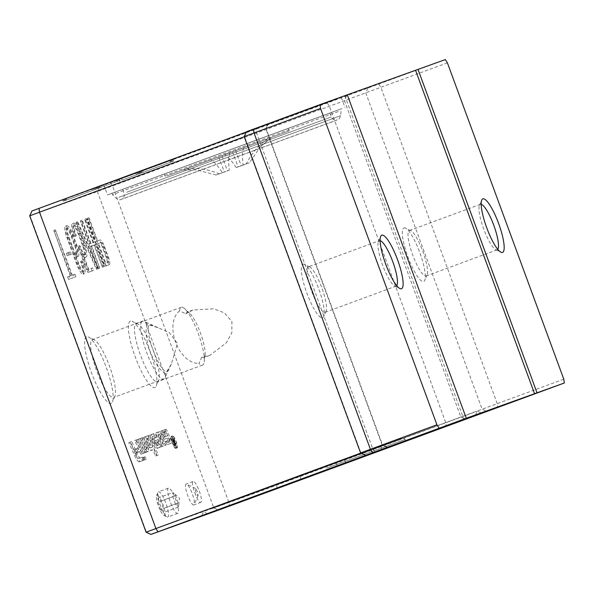 <?xml version="1.0" encoding="UTF-8"?>
<svg xmlns="http://www.w3.org/2000/svg" width="594" height="594" viewBox="0 0 594 594"><rect width="100%" height="100%" fill="white"/><g stroke="black" fill="none" stroke-linecap="round" stroke-linejoin="round"><path stroke-width="0.45" stroke-dasharray="2.97 2.23" d="M143.651 457.298L144.788 459.83L146.28 459.296L145.144 456.764L142.419 457.751L143.555 460.283L145.047 459.749L143.911 457.217L142.419 457.751M145.144 456.764L143.911 457.217M144.788 459.83L143.555 460.283M146.28 459.296L145.047 459.749M171.362 436.375L171.362 436.375A6.423 1.426 69.8 0 0 172.245 442.894A6.423 1.426 69.8 0 0 175.802 448.433A6.423 1.426 69.8 0 0 174.918 441.921A6.423 1.426 69.8 0 0 171.362 436.375L172.594 435.922A6.423 1.426 69.8 0 0 173.478 442.441A6.423 1.426 69.8 0 0 177.034 447.98A6.423 1.426 69.8 0 0 176.151 441.461A6.423 1.426 69.8 0 0 172.594 435.922M171.592 436.984A5.777 1.277 -110.2 0 1 174.785 441.966A5.777 1.277 -110.2 0 1 175.579 447.824A5.777 1.277 -110.2 0 1 172.379 442.849A5.777 1.277 -110.2 0 1 171.584 436.984A5.777 1.277 -110.2 0 1 171.592 436.984L172.817 436.531A5.777 1.277 -110.2 0 1 176.017 441.513A5.777 1.277 -110.2 0 1 176.812 447.371A5.777 1.277 -110.2 0 1 173.611 442.396A5.777 1.277 -110.2 0 1 172.817 436.531L172.817 436.531M175.438 445.389L176.076 445.158L175.935 443.213L174.888 441.594L174.324 438.469L174.302 441.728L173.054 438.921L175.438 445.389L174.205 445.842L174.844 445.611L174.703 443.666L173.656 442.047L173.092 438.921L173.077 442.181L171.822 439.374L174.205 445.842M174.621 441.58L173.292 442.099L174.621 441.58M175.364 444.609L174.577 442.463L175.742 443.28L175.817 444.446L174.131 445.062L173.344 442.924L174.51 443.733L174.584 444.899L174.131 445.062M175.824 444.438L174.584 444.899L175.824 444.438M174.577 442.463L173.344 442.924M174.302 441.728L173.077 442.181M173.248 438.855L172.015 439.308M173.054 438.921L171.822 439.374M174.888 441.594L173.656 442.047M174.881 441.238L173.648 441.691M174.324 438.469L173.092 438.921M174.087 438.55L172.854 439.003M164.345 445.752L165.793 445.233L158.412 431.986L155.836 432.915L160.744 447.044L162.244 446.502L158.078 434.511L164.345 445.752L165.793 445.233M167.025 444.78L159.645 431.534L157.068 432.462L161.969 446.591L163.476 446.049L159.311 434.058L158.078 434.511M159.311 434.058L165.578 445.3M163.476 446.049L162.244 446.502M161.969 446.591L160.744 447.044M157.068 432.462L155.836 432.915M159.645 431.534L158.412 431.986M145.738 449.495A4.99 1.106 69.8 0 0 147.616 451.752L148.493 451.44A3.326 0.735 69.8 0 0 147.654 447.141L143.28 437.414L141.795 437.949L145.627 446.465A2.213 0.49 -110.2 0 1 146.183 449.331A2.213 0.49 -110.2 0 1 146.176 449.339L144.505 449.948A4.99 1.106 69.8 0 0 146.384 452.205L147.26 451.893A3.326 0.735 69.8 0 0 146.421 447.594L142.048 437.867L140.563 438.402L144.394 446.918A2.213 0.49 -110.2 0 1 144.951 449.792L144.505 449.948M141.795 437.949L140.563 438.402M143.28 437.414L142.048 437.867M158.256 439.686L155.725 440.592L156.408 442.114L157.447 441.743L157.893 442.723A1.938 0.431 -110.2 0 1 158.375 445.233L157.581 445.522A3.326 0.735 -110.2 0 1 156.118 443.577L154.046 438.966A2.213 0.49 -110.2 0 1 153.49 436.1L154.202 435.84A3.326 0.735 -110.2 0 1 155.621 437.689L157.068 437.169A8.865 1.968 69.8 0 0 153.935 433.583L151.559 434.437A3.876 0.861 69.8 0 0 152.532 439.456L154.069 442.864A8.865 1.968 69.8 0 0 157.967 448.032L160.18 447.237A4.433 0.98 69.8 0 0 160.187 447.237A4.433 0.98 69.8 0 0 159.073 441.498L158.256 439.686L154.492 441.045L155.175 442.567L156.215 442.196L156.66 443.176A1.938 0.431 -110.2 0 1 157.143 445.686L156.348 445.975A3.326 0.735 -110.2 0 1 154.893 444.037L152.814 439.419A2.213 0.49 -110.2 0 1 152.257 436.553L152.97 436.293A3.326 0.735 -110.2 0 1 154.395 438.142L155.836 437.622A8.865 1.968 69.8 0 0 152.703 434.036L150.327 434.89A3.876 0.861 69.8 0 0 151.299 439.909L152.836 443.317A8.865 1.968 69.8 0 0 156.734 448.485L158.954 447.69A4.433 0.98 69.8 0 0 157.841 441.958L157.024 440.139M157.068 437.169L155.836 437.622M155.621 437.689L154.395 438.142M152.257 436.553L153.49 436.1L152.257 436.553M157.143 445.686L158.375 445.233L157.143 445.686M157.447 441.743L156.215 442.196M156.408 442.114L155.175 442.567M155.725 440.592L154.492 441.045M140.162 438.535L138.669 439.07L144.825 452.754L146.317 452.22L140.162 438.535L137.444 439.523L143.592 453.207L145.085 452.673L138.929 438.988M146.317 452.22L145.085 452.673M138.669 439.07L137.444 439.523M144.825 452.754L143.592 453.207M143.852 460.172L142.486 457.128L140.355 457.892A7.202 1.596 -110.2 0 1 137.184 453.697L131.727 441.565L130.012 442.181L135.877 455.234A10.529 2.331 69.8 0 0 140.503 461.375L143.852 460.172L142.619 460.625L141.253 457.58L139.122 458.353A7.202 1.596 -110.2 0 1 135.952 454.15L130.502 442.018L128.779 442.641L134.645 455.687A10.529 2.331 69.8 0 0 139.271 461.828L142.619 460.625M130.012 442.181L128.779 442.641M131.727 441.565L130.502 442.018M142.486 457.128L141.253 457.58M135.9 440.065L142.055 453.749L143.548 453.215L137.392 439.53L135.9 440.065L134.667 440.518L140.823 454.202L142.315 453.668L136.16 439.983L134.667 440.518M137.392 439.53L136.16 439.983M142.055 453.749L140.823 454.202M143.548 453.215L142.315 453.668M168.05 440.147L168.466 442.3L167.716 442.567A2.77 0.616 -110.2 0 1 166.58 441.119L165.31 441.869A6.645 1.47 69.8 0 0 167.657 444.557L170.248 443.629A3.326 0.735 69.8 0 0 169.416 439.33L165.043 429.603L163.55 430.138L166.283 436.219L164.894 436.724A3.044 0.676 -110.2 0 1 163.558 434.942L163.098 432.699L163.751 432.462A4.433 0.98 69.8 0 0 162.169 430.635L161.026 431.044A2.77 0.616 69.8 0 0 161.724 434.63L161.82 434.838A7.202 1.596 69.8 0 0 164.983 439.04L167.196 438.246L168.05 440.147L169.283 439.694L169.698 441.839L168.948 442.114A2.77 0.616 -110.2 0 1 167.812 440.666L166.58 441.119M167.812 440.666L166.543 441.416A6.645 1.47 69.8 0 0 168.889 444.104L171.48 443.176A3.326 0.735 69.8 0 0 170.641 438.877L166.268 429.15L164.783 429.685L167.515 435.766L166.127 436.263A3.044 0.676 -110.2 0 1 164.79 434.489L164.323 432.246L164.983 432.009A4.433 0.98 69.8 0 0 163.402 430.182L162.259 430.591A2.77 0.616 69.8 0 0 162.956 434.177L163.053 434.385A7.202 1.596 69.8 0 0 166.216 438.587L167.196 438.246M168.429 437.793L169.283 439.694M164.983 432.009L163.751 432.462M163.098 432.699L164.33 432.246L163.098 432.699M167.515 435.766L166.283 436.219M164.783 429.685L163.55 430.138M166.268 429.15L165.043 429.603M166.417 441.171L165.184 441.624M137.808 448.21L135.967 448.871L137.563 452.42L139.404 451.759L137.808 448.21L134.734 449.324L136.33 452.873L138.172 452.212L136.575 448.663M139.404 451.759L138.172 452.212M135.967 448.871L134.734 449.324M137.563 452.42L136.33 452.873M151.7 447.349L150.312 447.846A3.876 0.861 -110.2 0 1 148.611 445.589L147.037 442.084A2.213 0.49 -110.2 0 1 146.48 439.218L147.06 439.011A4.433 0.98 69.8 0 0 145.24 436.716L144.32 437.05A3.876 0.861 69.8 0 0 145.292 442.07L146.829 445.47A8.865 1.968 69.8 0 0 150.728 450.646L152.836 449.888L155.576 455.969L157.061 455.435L148.173 435.669L146.681 436.204L151.7 447.349L152.933 446.896L151.544 447.393A3.876 0.861 -110.2 0 1 149.844 445.136L148.27 441.632A2.213 0.49 -110.2 0 1 147.713 438.766L148.292 438.558A4.433 0.98 69.8 0 0 146.473 436.263L145.552 436.597A3.876 0.861 69.8 0 0 146.525 441.617L148.062 445.017A8.865 1.968 69.8 0 0 151.96 450.193L152.836 449.888M154.069 449.435L156.801 455.516L158.294 454.982L149.406 435.209L146.681 436.204M147.913 435.751L152.933 446.896M149.406 435.209L148.173 435.669M158.294 454.982L157.061 455.435M156.801 455.516L155.576 455.969M148.292 438.558L147.06 439.011M146.48 439.218L147.713 438.766L146.48 439.218M337.689 110.15L111.947 193.25L337.689 110.15M338.216 111.575L112.474 194.684L338.216 111.575M169.594 160.833L121.436 178.579L169.594 160.833L170.151 162.348L171.391 161.902L121.993 180.093L170.151 162.348M342.033 108.546L107.492 194.891L342.033 108.546M338.313 98.441L103.772 184.786L338.313 98.441M86.642 336.82A35.425 7.848 69.8 0 0 92.954 376.529A35.425 7.848 69.8 0 0 112.474 401.819A35.425 7.848 69.8 0 0 106.244 367.352A35.425 7.848 69.8 0 0 88.625 337.073A35.425 7.848 69.8 0 0 86.642 336.82M92.456 339.59A30.814 6.824 -110.2 0 1 94.179 339.813A30.814 6.824 -110.2 0 1 109.504 366.149A30.814 6.824 -110.2 0 1 114.924 396.131A30.814 6.824 -110.2 0 1 113.744 397.423A30.814 6.824 -110.2 0 1 96.688 370.864A30.814 6.824 -110.2 0 1 92.441 339.59A30.814 6.824 -110.2 0 1 92.456 339.59L142.426 321.183A30.814 6.824 -110.2 0 1 142.434 321.176A30.814 6.824 -110.2 0 1 144.156 321.399A30.814 6.824 -110.2 0 1 147.505 324.406L158.026 327.68L169.312 332.625L177.502 343.51L171.339 364.025L168.317 369.134A25.119 5.561 -110.2 0 1 167.931 370.693A25.119 5.561 -110.2 0 1 153.066 350.096A25.119 5.561 -110.2 0 1 151.017 324.784A25.119 5.561 -110.2 0 1 152.354 325.75M344.832 95.723L347.304 94.832L344.832 95.723L463.825 419.141M447.393 62.838L97.379 191.513L29.7 215.83M31.935 210.996L99.525 186.702L445.307 59.586M246.421 131.742L268.384 123.856L246.295 132.017M244.26 136.776L266.149 128.698L244.186 136.583M360.58 452.925L382.543 445.04L266.149 128.698L268.384 123.856M387.377 447.275L382.543 445.04L360.848 453.051M146.094 532.179L213.766 507.855L563.788 379.187M71.235 236.382L74.584 245.478A8.888 1.968 -110.2 0 1 75.802 254.477A8.888 1.968 -110.2 0 1 70.879 246.807L67.53 237.711A8.888 1.968 -110.2 0 1 66.313 228.712A8.888 1.968 -110.2 0 1 71.235 236.382L72.713 235.833L76.062 244.928A8.888 1.968 -110.2 0 1 77.279 253.935A8.888 1.968 -110.2 0 1 72.357 246.265L69.008 237.169A8.888 1.968 -110.2 0 1 67.79 228.163A8.888 1.968 -110.2 0 1 72.713 235.833M310.001 472.445L477.338 411.13L255.153 493.087L211.226 508.954L310.001 472.445M130.428 321.079A35.425 7.848 69.8 0 0 136.731 360.788A35.425 7.848 69.8 0 0 156.259 386.078A35.425 7.848 69.8 0 0 150.022 351.611A35.425 7.848 69.8 0 0 132.41 321.339A35.425 7.848 69.8 0 0 130.428 321.079M136.241 323.849A30.814 6.824 -110.2 0 1 137.964 324.079A30.814 6.824 -110.2 0 1 153.282 350.408A30.814 6.824 -110.2 0 1 158.709 380.39A30.814 6.824 -110.2 0 1 157.529 381.682A30.814 6.824 -110.2 0 1 140.474 355.13A30.814 6.824 -110.2 0 1 136.226 323.856A30.814 6.824 -110.2 0 1 136.241 323.849M201.752 357.039A24.228 5.368 69.8 0 0 203.787 357.633A24.228 5.368 69.8 0 0 205.093 355.064A24.228 5.368 69.8 0 0 200.445 333.034A24.228 5.368 69.8 0 0 189.694 313.261A24.228 5.368 69.8 0 0 187.036 312.154A24.228 5.368 69.8 0 0 185.877 313.892L179.588 310.788A30.814 6.824 -110.2 0 1 181.281 307.261A30.814 6.824 -110.2 0 1 181.296 307.254A30.814 6.824 -110.2 0 1 184.66 308.665A30.814 6.824 -110.2 0 1 198.337 333.813A30.814 6.824 -110.2 0 1 204.247 361.828A30.814 6.824 -110.2 0 1 202.584 365.087A30.814 6.824 -110.2 0 1 198.968 363.461L201.752 357.039L209.704 355.45L226.47 342.693L231.823 332.781L231.898 321.51L224.398 312.867L213.885 308.821L192.887 310.001L185.877 313.892M97.045 243.986L99.681 243.035A5.116 1.136 -110.2 0 1 102.517 247.453L106.229 257.558A5.116 1.136 -110.2 0 1 106.935 262.741L104.292 263.691L97.045 243.986L101.158 242.493A5.116 1.136 -110.2 0 1 103.995 246.911L107.714 257.016A5.116 1.136 -110.2 0 1 108.412 262.199L105.769 263.149L98.522 243.436M168.377 488.127A13.462 2.985 69.8 0 0 168.369 488.127A13.462 2.985 69.8 0 0 172.913 507.952A13.462 2.985 69.8 0 0 177.673 513.387A13.462 2.985 69.8 0 0 175.824 499.74A13.462 2.985 69.8 0 0 168.377 488.127L158.472 491.773A13.462 2.985 -110.2 0 1 165.919 503.37A13.462 2.985 -110.2 0 1 167.775 517.04A13.462 2.985 -110.2 0 1 167.018 516.943A13.462 2.985 -110.2 0 1 163.016 511.597A13.462 2.985 -110.2 0 1 157.952 492.337A13.462 2.985 -110.2 0 1 158.472 491.773M81.467 262.459L80.725 261.293L80.903 262.659A8.888 1.968 -110.2 0 1 82.128 271.658A8.888 1.968 -110.2 0 1 77.205 263.988L73.441 253.772A11.576 2.562 69.8 0 0 76.737 257.009A11.576 2.562 69.8 0 0 75.148 245.277L71.8 236.182A11.576 2.562 69.8 0 0 65.385 226.18A11.576 2.562 69.8 0 0 66.974 237.912L76.641 264.189A11.576 2.562 69.8 0 0 83.056 274.19A11.576 2.562 69.8 0 0 81.467 262.459L82.945 261.909A11.576 2.562 -110.2 0 1 84.534 273.641A11.576 2.562 -110.2 0 1 78.118 263.647L68.451 237.37A11.576 2.562 -110.2 0 1 66.862 225.638A11.576 2.562 -110.2 0 1 73.277 235.632L76.626 244.728A11.576 2.562 -110.2 0 1 78.215 256.459A11.576 2.562 -110.2 0 1 74.918 253.23L78.683 263.446A8.888 1.968 69.8 0 0 83.606 271.116A8.888 1.968 69.8 0 0 82.388 262.11L82.202 260.751L82.945 261.909M88.023 219.476L87.281 218.31L87.467 219.676L104.195 265.154L104.945 266.32L107.863 265.273A7.811 1.73 69.8 0 0 106.794 257.358L103.074 247.253A7.811 1.73 69.8 0 0 98.753 240.511L96.117 241.454L88.023 219.476L89.501 218.934L97.594 240.912L100.23 239.961A7.811 1.73 -110.2 0 1 104.551 246.703L108.271 256.816A7.811 1.73 -110.2 0 1 109.341 264.724L106.423 265.778L105.673 264.612L88.944 219.134L88.758 217.768L89.501 218.934M83.219 245.805L78.757 233.68A11.576 2.562 69.8 0 0 72.342 223.678A11.576 2.562 69.8 0 0 73.931 235.41L74.681 236.575L74.495 235.209A8.888 1.968 -110.2 0 1 73.277 226.21A8.888 1.968 -110.2 0 1 78.2 233.88L82.663 246.005A8.888 1.968 -110.2 0 1 83.88 255.012A8.888 1.968 -110.2 0 1 78.957 247.342L78.208 246.176L78.393 247.542L87.132 271.295L87.882 272.453L92.144 270.923L91.216 268.391L87.229 269.825L81.519 254.306A11.576 2.562 69.8 0 0 84.808 257.536A11.576 2.562 69.8 0 0 83.219 245.805L84.697 245.263A11.576 2.562 -110.2 0 1 86.286 256.994A11.576 2.562 -110.2 0 1 82.997 253.757L88.706 269.282L92.694 267.849L93.622 270.374L89.36 271.911L88.61 270.745L79.871 246.993L79.685 245.634L80.435 246.792A8.888 1.968 69.8 0 0 85.358 254.462A8.888 1.968 69.8 0 0 84.14 245.463L79.678 233.331A8.888 1.968 69.8 0 0 74.755 225.661A8.888 1.968 69.8 0 0 75.973 234.667L76.158 236.026L75.408 234.868A11.576 2.562 -110.2 0 1 73.819 223.136A11.576 2.562 -110.2 0 1 80.235 233.13L84.697 245.263M81.289 221.896L80.546 220.73L80.725 222.097L97.461 267.575L98.21 268.74L98.025 267.374L90.31 246.406L94.015 245.07L102.472 267.211L85.558 220.359L84.808 219.201L84.994 220.567L93.08 242.545L89.375 243.882L81.289 221.896L82.766 221.354L90.852 243.332L94.557 242.003L86.472 220.018L86.286 218.659L87.036 219.817L103.764 265.295L103.95 266.661L103.208 265.503L95.493 244.528L91.788 245.864L99.688 268.198L82.21 221.555L82.024 220.188L82.766 221.354M67.642 276.871L68.57 279.395L74.406 277.294L73.478 274.77L70.842 275.72L53.824 230.338L70.278 275.92L67.642 276.871L71.755 275.378L55.301 229.796L72.32 275.171L74.955 274.228L75.884 276.752L70.047 278.853L69.119 276.321L67.642 276.871M76.656 223.166L76.054 222.349L76.381 224.057L96.028 268.488L96.636 269.305L96.31 267.597L76.656 223.166L78.141 222.616L97.787 267.048L98.114 268.763L77.859 223.515L77.532 221.8L78.141 222.616M66.342 253.304L67.27 255.828L69.743 254.945L68.815 252.413L66.342 253.304L67.82 252.754L70.292 251.871L71.221 254.395L68.748 255.286L67.82 252.762L66.342 253.304M70.842 275.72L72.32 275.171M70.278 275.92L71.755 275.378M90.31 246.406L91.788 245.864M94.015 245.07L95.493 244.528M93.08 242.545L94.557 242.003M89.375 243.882L90.852 243.332M87.229 269.825L88.706 269.282M81.519 254.306L82.997 253.757M108.412 262.199L106.935 262.741L108.412 262.199M96.117 241.454L97.594 240.912M104.292 263.691L105.769 263.149M73.441 253.772L74.918 253.23M168.317 369.134L165.503 373.322A30.814 6.824 -110.2 0 1 164.902 377.717A30.814 6.824 -110.2 0 1 163.729 379.009A30.814 6.824 -110.2 0 1 146.673 352.457A30.814 6.824 -110.2 0 1 142.426 321.183M302.947 264.226A28.542 6.326 -110.2 0 1 304.544 264.434A28.542 6.326 -110.2 0 1 318.733 288.825A28.542 6.326 -110.2 0 1 323.76 316.595A28.542 6.326 -110.2 0 1 308.026 296.22A28.542 6.326 -110.2 0 1 302.947 264.226M308.375 266.817A24.228 5.368 69.8 0 0 308.368 266.825A24.228 5.368 69.8 0 0 311.702 291.394A24.228 5.368 69.8 0 0 325.111 312.303A24.228 5.368 69.8 0 0 325.118 312.296A24.228 5.368 69.8 0 0 326.047 311.278A24.228 5.368 69.8 0 0 321.785 287.704A24.228 5.368 69.8 0 0 309.734 266.996A24.228 5.368 69.8 0 0 308.375 266.817L379.321 240.689A24.228 5.368 -110.2 0 1 380.13 240.659M497.75 249.339A24.228 5.368 -110.2 0 1 497.111 249.844A24.228 5.368 -110.2 0 1 495.745 249.673A24.228 5.368 -110.2 0 1 483.702 228.965A24.228 5.368 -110.2 0 1 479.432 205.383A24.228 5.368 -110.2 0 1 480.36 204.366A24.228 5.368 -110.2 0 1 481.17 204.336M497.111 249.844A24.228 5.368 -110.2 0 1 497.104 249.844L426.158 275.98A24.228 5.368 69.8 0 0 426.158 275.98A24.228 5.368 69.8 0 0 427.086 274.963A24.228 5.368 69.8 0 0 422.824 251.388A24.228 5.368 69.8 0 0 410.773 230.68A24.228 5.368 69.8 0 0 409.415 230.502A24.228 5.368 69.8 0 0 409.407 230.502A24.228 5.368 69.8 0 0 412.741 255.078A24.228 5.368 69.8 0 0 426.15 275.98M403.987 227.91A28.542 6.326 -110.2 0 1 405.583 228.118A28.542 6.326 -110.2 0 1 419.772 252.509A28.542 6.326 -110.2 0 1 424.799 280.279A28.542 6.326 -110.2 0 1 409.066 259.905A28.542 6.326 -110.2 0 1 403.987 227.91M396.71 285.662A24.228 5.368 -110.2 0 1 396.072 286.159A24.228 5.368 -110.2 0 1 396.064 286.167A24.228 5.368 -110.2 0 1 394.706 285.989A24.228 5.368 -110.2 0 1 382.655 265.28A24.228 5.368 -110.2 0 1 378.393 241.706A24.228 5.368 -110.2 0 1 379.321 240.689M95.864 187.504L64.82 198.938L95.864 187.504L96.421 189.018L97.208 188.721L95.82 189.226L114.776 182.261L65.377 200.453L96.421 189.018M171.339 160.187L118.451 179.678L173.025 159.578L171.339 160.187L171.896 161.702L173.611 161.085L119.008 181.192L171.896 161.702M92.902 188.573L62.6 199.747L117.196 179.648L92.872 188.58L93.436 190.095L117.753 181.163L63.157 201.269L94.981 189.538L93.458 190.087L92.872 188.58M94.424 188.023L94.981 189.538M96.562 187.258L97.119 188.773M64.82 198.938L65.377 200.453M66.053 198.493L66.61 200.007M99.666 186.122L100.223 187.637M114.219 180.747L114.776 182.261M95.263 187.704L95.82 189.226M139.093 172.06L139.649 173.582M141.224 171.295L141.78 172.809M135.981 173.196L136.538 174.71M121.436 178.579L121.993 180.093M140.392 171.614L140.949 173.129M170.827 160.387L171.391 161.902M125.237 188.402L329.841 113.083L125.237 188.402M165.889 173.433L288.149 128.423L165.889 173.433M166.817 175.958L289.078 130.947L166.817 175.958M243.77 147.698C242.367 151.106 242.144 156.913 243.095 165.11L249.428 162.756L260.372 146.829L271.302 137.481L235.647 150.616L271.302 137.481M229.975 152.777L186.189 168.837L229.975 152.777C228.571 156.192 228.348 161.991 229.299 170.188L219.216 173.886L229.299 170.188M268.161 138.61L224.376 154.67L268.161 138.61C258.806 144.973 251.514 153.4 246.287 163.885L236.212 167.582L246.287 163.885M210.58 159.749L182.959 169.995L210.58 159.749C213.87 161.479 217.812 165.778 222.416 172.661L216.075 175.015L222.416 172.661M232.499 151.752L238.083 166.907M236.212 167.582C231.608 160.699 227.665 156.393 224.376 154.67M218.703 156.831L224.287 171.993M186.189 168.837C197.431 167.612 208.442 169.29 219.216 173.886M221.852 155.702L227.428 170.864M216.075 175.015L196.287 169.862L183.049 169.966M235.647 150.616L241.223 165.778L243.095 165.11M380.412 446.369L344.483 459.593L380.412 446.369M300.029 475.579L335.959 462.347L300.029 475.579M175.423 504.002L172.743 496.71L172.802 492.56L174.413 493.607L175.549 495.7L178.23 502.992L178.72 505.301L178.17 507.142L175.423 504.002L160.64 509.444L163.387 512.592L163.447 508.442L160.766 501.143L158.019 498.002L157.959 502.153L160.64 509.444M172.743 496.71L157.959 502.153M158.019 498.002L172.802 492.56M178.17 507.142L163.387 512.592M175.549 495.7L160.766 501.143M178.23 502.992L163.447 508.442M160.618 511.078A10.818 2.398 69.8 0 0 163.833 515.369A10.818 2.398 69.8 0 0 162.956 504.469A10.818 2.398 69.8 0 0 156.549 495.596A10.818 2.398 69.8 0 0 160.618 511.078M249.428 162.756L241.223 165.778M179.588 310.788C163.766 324.109 178.267 363.528 198.968 363.461M165.503 373.322C153.957 368.369 141.944 335.729 147.505 324.406M194.795 492.716C197.141 499.064 199.072 502.316 200.579 502.472C204.217 501.856 196.042 479.692 192.887 481.578C191.84 482.67 192.471 486.382 194.795 492.716M197.535 491.735L195.664 488.58C194.141 487.652 197.022 496.027 198.01 495.5L197.535 491.735M193.778 504.974A11.13 2.465 -110.2 0 1 187.615 495.359A11.13 2.465 -110.2 0 1 186.093 484.08A11.13 2.465 -110.2 0 1 186.716 484.162A11.13 2.465 -110.2 0 1 192.248 493.673A11.13 2.465 -110.2 0 1 194.208 504.506A11.13 2.465 -110.2 0 1 193.785 504.974A11.13 2.465 -110.2 0 1 193.778 504.974L200.579 502.472M175.742 443.28L174.51 443.733M174.391 439.968L173.158 440.421M176.076 445.158L174.844 445.611L176.076 445.158M174.985 442.322L173.752 442.775M175.935 443.213L174.703 443.666M174.718 440.317L173.493 440.77M145.627 446.465L144.394 446.918M146.176 449.339L144.951 449.792L146.183 449.331M147.616 451.752L146.384 452.205M148.493 451.44L147.26 451.893L148.493 451.44M147.654 447.141L146.421 447.594M152.532 439.456L151.299 439.909M151.559 434.437L150.327 434.89L151.559 434.437M153.935 433.583L152.703 434.036M154.202 435.84L152.97 436.293M154.046 438.966L152.814 439.419M156.118 443.577L154.893 444.037M157.581 445.522L156.348 445.975M157.893 442.723L156.66 443.176M159.073 441.498L157.841 441.958M160.18 447.237L158.954 447.69L160.187 447.237M157.967 448.032L156.734 448.485M154.069 442.864L152.836 443.317M140.503 461.375L139.271 461.828M135.877 455.234L134.645 455.687M137.184 453.697L135.952 454.15M140.355 457.892L139.122 458.353M169.698 441.839L168.466 442.3L169.698 441.839M166.216 438.587L164.983 439.04M163.053 434.385L161.82 434.838M162.956 434.177L161.724 434.63M162.259 430.591L161.026 431.044L162.259 430.591M163.402 430.182L162.169 430.635M164.746 434.392L163.513 434.845M164.79 434.489L163.558 434.942M166.127 436.263L164.894 436.724M170.641 438.877L169.416 439.33M171.48 443.176L170.248 443.629L171.48 443.176M168.889 444.104L167.657 444.557M166.543 441.416L165.31 441.869M168.948 442.114L167.716 442.567M151.544 447.393L150.312 447.846M151.96 450.193L150.728 450.646M148.062 445.017L146.829 445.47M146.525 441.617L145.292 442.07M145.552 436.597L144.32 437.05L145.552 436.597M146.473 436.263L145.24 436.716M148.27 441.632L147.037 442.084M149.844 445.136L148.611 445.589M378.786 84.088L380.873 87.34L497.267 403.69L497.787 407.506M367.901 88.083L365.748 92.887L482.142 409.236L486.894 411.501M346.569 95.753L344.423 100.557L460.81 416.899L465.562 419.171M365.644 455.086L360.892 452.814L244.505 136.472L246.651 131.668M327.205 102.851L329.299 106.103L445.686 422.445L446.205 426.269M386.976 447.416L382.224 445.151L265.83 128.801L267.983 123.998M110.41 182.707L112.504 185.967L228.89 502.309L229.41 506.125M374.725 451.819L372.713 448.678L256.318 132.336L255.806 128.512M99.525 186.702L97.379 191.513L213.766 507.855L218.518 510.12M32.165 210.915L30.019 215.726L146.406 532.068L151.158 534.333M69.743 254.945L71.221 254.395L69.743 254.945M67.27 255.828L68.748 255.286M68.815 252.413L70.292 251.871M96.028 268.488L97.505 267.946M76.381 224.057L77.859 223.515M96.31 267.597L97.787 267.048M74.406 277.294L75.884 276.752L74.406 277.294M68.57 279.395L70.047 278.853M73.478 274.77L74.955 274.228M54.574 231.497L56.051 230.955M54.009 231.705L55.487 231.155M97.461 267.575L98.938 267.033M80.725 222.097L82.21 221.555M98.025 267.374L99.502 266.832M101.73 266.045L103.208 265.503M102.287 265.845L103.764 265.295M85.558 220.359L87.036 219.817M84.994 220.567L86.472 220.018M78.757 233.68L80.235 233.13M73.931 235.41L75.408 234.868M74.495 235.209L75.973 234.667M78.2 233.88L79.678 233.331M82.663 246.005L84.14 245.463M78.957 247.342L80.435 246.792M78.393 247.542L79.871 246.993M87.132 271.295L88.61 270.745M87.882 272.453L89.36 271.911M92.144 270.923L93.622 270.374L92.144 270.923M91.216 268.391L92.694 267.849M104.195 265.154L105.673 264.612M87.467 219.676L88.944 219.134M104.945 266.32L106.423 265.778M107.863 265.273L109.341 264.724L107.863 265.273M106.794 257.358L108.271 256.816M103.074 247.253L104.551 246.703M98.753 240.511L100.23 239.961M106.229 257.558L107.714 257.016M102.517 247.453L103.995 246.911M99.681 243.035L101.158 242.493M77.205 263.988L78.683 263.446M80.903 262.659L82.388 262.11M75.148 245.277L76.626 244.728M71.8 236.182L73.277 235.632M66.974 237.912L68.451 237.37M76.641 264.189L78.118 263.647M67.53 237.711L69.008 237.169M70.879 246.807L72.357 246.265M74.584 245.478L76.062 244.928M63.387 199.458L63.944 200.972M62.622 199.74L63.179 201.255M64.308 199.138L64.865 200.653M65.518 198.693L66.075 200.208M98.084 186.709L98.641 188.224M99.755 186.093L100.319 187.607M116.877 179.767L117.434 181.281M116.483 179.908L117.04 181.422M94.186 188.098L94.743 189.612M97.097 187.058L97.654 188.573M98.307 186.613L98.864 188.127M97.208 188.721L96.644 187.207L97.178 188.736M170.129 160.625L170.686 162.147M137.563 172.609L138.12 174.124M135.892 173.225L136.449 174.74M118.778 179.551L119.335 181.066M119.164 179.41L119.721 180.932M141.469 171.221L142.025 172.735M142.753 170.745L143.31 172.26M172.267 159.86L172.824 161.375M173.025 159.578L173.582 161.093L173.047 159.571M138.55 172.267L139.115 173.782M137.34 172.706L137.905 174.22M139.026 172.104L139.583 173.619M139.79 171.822L140.347 173.337M118.919 197.312L340.644 115.682L118.919 197.312M126.663 192.27L331.266 116.951L126.663 192.27M326.41 465.934L401.499 438.446L326.41 465.934M326.707 468.117L405.145 439.382L326.707 468.117M177.034 447.98L175.802 448.433M176.812 447.371L175.579 447.824M174.532 441.646L173.3 442.099M111.947 193.25L112.474 194.684L116.112 198.292C121.005 200.735 119.052 199.77 123.864 198.47L334.519 120.968C339.612 118.622 338.394 120.745 340.644 115.682L341.067 110.573L340.548 109.148M103.772 184.786L107.492 194.891M341.283 97.401L345.003 107.507M94.179 339.813L88.625 337.073M114.924 396.131L112.474 401.819M207.514 513.736L203.497 511.887L201.604 515.993M475.482 415.147L477.338 411.137L481.444 413.03M137.964 324.079L132.41 321.339M158.709 380.39L156.259 386.078M189.694 313.261L184.66 308.665M205.093 355.064L204.247 361.828M192.879 310.001L187.036 312.154M209.704 355.45L203.787 357.633M96.636 269.305L98.114 268.763M76.054 222.349L77.532 221.8M53.824 230.338L55.301 229.796M98.21 268.74L99.688 268.198M102.472 267.211L103.95 266.661M84.808 219.201L86.286 218.659M80.546 220.73L82.024 220.188M72.342 223.678L73.819 223.136M74.681 236.575L76.158 236.026M73.277 226.21L74.755 225.661M83.88 255.012L85.358 254.462M78.208 246.176L79.685 245.634M84.808 257.536L86.286 256.994M87.281 218.31L88.758 217.768M82.128 271.658L83.606 271.116M76.737 257.009L78.215 256.459M65.385 226.18L66.862 225.638M83.056 274.19L84.534 273.641M80.725 261.293L82.202 260.751M66.313 228.712L67.79 228.163M75.802 254.477L77.279 253.935M158.026 327.673L144.156 321.399M171.347 364.025L164.902 377.717M309.734 266.996L304.544 264.434M326.047 311.278L323.76 316.595M495.745 249.673L500.935 252.227M479.432 205.383L481.719 200.074M409.407 230.502L480.36 204.366M410.773 230.68L405.583 228.118M427.086 274.963L424.799 280.279M325.118 312.296L396.072 286.159M394.706 285.989L399.896 288.55M378.393 241.706L380.68 236.39M62.6 199.747L63.157 201.269M117.196 179.648L117.753 181.163M118.451 179.678L119.008 181.192M142.775 170.738L143.332 172.253M139.003 172.112L139.56 173.626M329.841 113.083L331.266 116.951C333.991 121.777 337.325 119.646 337.199 119.914L121.473 199.287C121.792 198.656 124.896 198.871 124.072 193.184L122.654 189.315M164.338 173.975L165.273 176.5M288.149 128.423L289.078 130.947M260.365 146.829L271.391 137.459M344.483 459.593L345.782 463.134M380.865 446.213L382.165 449.747M299.576 475.735L300.876 479.276M335.959 462.347L337.258 465.889M405.702 440.897L405.145 439.382C403.319 437.726 402.093 437.407 401.47 438.417L278.957 483.494C277.829 483.13 277.101 484.169 276.789 486.605L277.346 488.127M178.72 505.301L179.596 498.336L174.413 493.607M163.833 515.369L167.018 516.943M156.549 495.596L157.952 492.337M177.673 513.387L167.775 517.04M196.287 169.862L182.959 169.995M181.281 307.261L136.226 323.856M202.584 365.087L157.529 381.682M163.729 379.009L113.744 397.423M195.664 488.58L186.716 484.162M198.158 495.344L194.208 504.506M192.887 481.578L186.093 484.08"/><path stroke-width="0.89" d="M564.3 383.004L218.518 510.12L150.928 534.414L466.29 418.235L347.297 94.817L418.02 69.394L537.021 392.812L564.3 383.004L563.788 379.187L447.393 62.838L445.307 59.586L418.02 69.394M537.021 392.812L466.29 418.235M310.439 475.683L481.444 413.03L242.56 501.113L209.496 513.001L310.439 475.683M534.555 393.718L415.562 70.3M320.53 108.442L320.018 104.618L253.497 129.121L246.421 131.742L244.186 136.583L320.53 108.442L436.924 424.784L360.58 452.925L244.186 136.583M246.295 132.017L31.935 210.996L29.7 215.83L244.26 136.776M360.848 453.051L146.094 532.179L29.7 215.83M439.011 428.044L436.924 424.784M502.531 252.435A28.542 6.326 69.8 0 0 497.453 220.441A28.542 6.326 69.8 0 0 481.719 200.074A28.542 6.326 69.8 0 0 486.746 227.836A28.542 6.326 69.8 0 0 500.935 252.227A28.542 6.326 69.8 0 0 502.531 252.435M481.17 204.336A24.228 5.368 -110.2 0 1 493.77 225.252A24.228 5.368 -110.2 0 1 497.75 249.339M320.018 104.618L347.297 94.817M401.492 288.758A28.542 6.326 69.8 0 0 396.413 256.764A28.542 6.326 69.8 0 0 380.68 236.39A28.542 6.326 69.8 0 0 385.706 264.159A28.542 6.326 69.8 0 0 399.896 288.55A28.542 6.326 69.8 0 0 401.492 288.758M380.13 240.659A24.228 5.368 -110.2 0 1 392.731 261.568A24.228 5.368 -110.2 0 1 396.71 285.662M311.768 475.207L475.438 415.243L246.97 499.48L215.05 510.959L311.768 475.207M301.329 479.113L337.258 465.889L301.329 479.113M381.712 449.903L345.782 463.134L381.712 449.903M327.264 469.639L405.702 440.897L327.264 469.639M372.49 452.546L370.404 449.287L254.017 132.945L253.497 129.121M158.004 531.793L155.918 528.541L39.523 212.192L39.011 208.375M150.928 534.414L146.094 532.179M365.421 455.167L360.58 452.925"/></g></svg>
